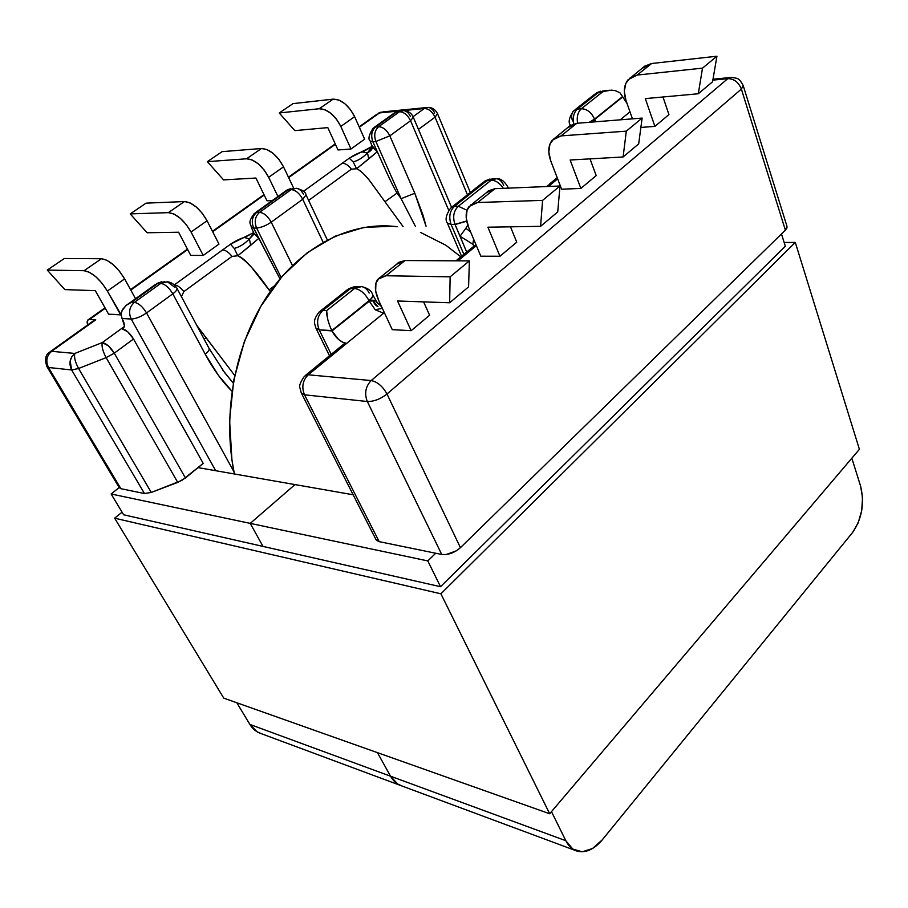 <?xml version="1.0" encoding="UTF-8"?>
<svg xmlns="http://www.w3.org/2000/svg" width="908" height="908" viewBox="0 0 908 908"><rect width="100%" height="100%" fill="white"/><g stroke="black" fill="none" stroke-linecap="round" stroke-linejoin="round"><path stroke-width="1.36" d="M327.811 127.619L337.98 149.968L350.976 149.003L364.63 139.162L350.976 149.003L337.98 149.968L327.811 127.619L294.85 130.627L279.221 112.967L319.219 108.733L324.826 109.664L330.909 113.364L336.539 119.254L340.806 126.428L350.976 149.003L340.806 126.428L354.631 116.678L364.63 139.162L354.631 116.678L350.42 109.539L344.824 103.682L338.752 100.028L333.145 99.142L293.012 103.626L333.145 99.142L319.219 108.733L279.221 112.967L293.012 103.626L279.221 112.967L294.85 130.627L327.811 127.619M255.908 178.036L266.997 200.793L272.252 200.589L266.997 200.793L255.908 178.036L223.584 179.898L207.342 161.658L246.522 158.798L252.095 159.933L258.281 163.849L264.114 169.966L268.666 177.31L277.939 196.503L268.666 177.31L283.512 166.834L279.017 159.524L273.229 153.463L267.066 149.582L261.481 148.503L222.119 151.647L261.481 148.503L246.522 158.798L207.342 161.658L222.119 151.647L207.342 161.658L223.584 179.898L255.908 178.036M51.631 351.317L95.76 319.798L89.586 319.423L105.249 308.266L89.586 319.423L95.76 319.798L93.921 320.399L95.76 319.798L51.631 351.317C46.569 355.788 45.525 361.18 48.51 367.49L120.889 488.697L144.463 493.532L151.261 492.442L181.793 480.446L203.222 463.398L133.521 338.99L127.699 331.772L121.604 328.526L102.286 342.577L74.831 353.439L51.631 351.317L49.702 352.054L51.631 351.317L74.831 353.439L71.823 356.708L70.166 360.998L71.653 369.965L48.51 367.49L71.653 369.965C68.656 363.518 69.712 358.013 74.831 353.439C73.911 357.094 75.16 362.11 78.587 368.489L106.134 357.627L177.741 482.375L151.261 492.442L78.587 368.489L71.653 369.965L144.463 493.532L71.653 369.965L78.587 368.489C75.16 362.11 73.911 357.094 74.831 353.439L102.286 342.577C106.406 343.485 110.413 347.015 114.272 353.155L133.521 338.99L203.222 463.398L185.425 477.96L114.272 353.155L133.521 338.99C129.731 332.884 125.758 329.4 121.604 328.526L123.579 327.924L124.396 325.87L122.24 318.833C124.419 322.908 124.941 325.847 123.817 327.652L121.604 328.526L124.294 326.574L102.286 342.577C101.458 346.198 102.74 351.214 106.134 357.627C102.74 351.214 101.458 346.198 102.286 342.577L108.381 345.88L114.272 353.155L106.134 357.627L114.272 353.155L185.425 477.96L177.741 482.375L106.134 357.627L78.587 368.489L151.261 492.442L144.463 493.532L120.889 488.697L48.51 367.49L46.875 366.514L48.51 367.49C45.525 361.18 46.569 355.788 51.631 351.317M130.786 290.072L187.672 249.552L130.786 290.072M212.676 231.744L264.194 195.05L212.676 231.744M288.653 177.627L335.404 144.315L288.653 177.627M359.341 127.268L379.465 112.933L396.739 111.23L379.465 112.933L383.301 111.843L379.465 112.933L359.341 127.268M437.565 113.772L435.057 117.189L418.463 129.401L435.057 117.189C432.265 111.57 428.69 108.676 424.308 108.517L403.356 110.583L424.308 108.517L413.049 116.701L424.308 108.517L428.156 107.405C430.982 107.791 433.161 109.675 434.682 113.08M371.712 147.323L370.566 147.573L372.144 146.426L349.251 158.185L303.465 191.35L342.248 163.258C345.369 163.292 348.422 165.267 351.396 169.172L308.641 200.418M253.57 232.618L230.496 244.207L174.37 284.862C177.389 285.226 180.544 287.473 183.87 291.581L181.396 296.61L183.87 291.581L232.017 256.408L183.87 291.581C180.544 287.473 177.389 285.226 174.37 284.862L230.496 244.207C236.84 240.2 241.517 237.975 244.536 237.544L253.57 232.618M203.222 255.432L218.987 244.082L207.058 220.757L202.246 213.278L196.242 206.979L189.988 202.859L184.46 201.553L146.097 203.142L184.46 201.553L168.355 212.642L173.871 213.993L180.147 218.17L186.197 224.514L191.066 232.028L203.222 255.432L190.737 255.398L203.222 255.432L191.066 232.028L207.058 220.757L218.987 244.082L203.222 255.432M108.608 314.213L121.025 314.645L107.36 291.059L124.623 278.892L119.47 271.22L113.228 264.671L106.894 260.29L101.435 258.735L64.343 258.508L101.435 258.735L84.058 270.709L89.483 272.321L95.851 276.758L102.139 283.353L107.36 291.059L120.696 314.872L108.608 314.213L95.306 290.651L108.608 314.213M302.716 199.261L323.135 242.254L302.716 199.261C299.424 193.245 295.577 190.044 291.173 189.624L259.563 212.358L256.623 212.449L288.211 189.761L291.173 189.624L259.563 212.358C263.956 212.847 267.837 216.115 271.231 222.176L302.716 199.261L306.03 194.914L302.716 199.261L271.231 222.176C267.837 216.115 263.956 212.847 259.563 212.358C255.069 216.41 254.092 221.643 256.601 228.044L281.139 277.542L256.601 228.044C261.163 227.613 266.044 225.661 271.231 222.176C266.044 225.661 261.163 227.613 256.601 228.044C254.092 221.643 255.069 216.41 259.563 212.358L256.623 212.449L288.211 189.761L291.173 189.624C295.577 190.044 299.424 193.245 302.716 199.261M292.433 265.488L271.231 222.176L292.433 265.488M119.118 487.437L120.889 488.697L119.118 487.437L47.125 366.946M378.636 126.734L375.617 126.995L396.421 112.047L399.463 111.752L378.636 126.734C383.097 126.95 386.831 129.992 389.827 135.848L410.564 120.741L448.711 210.236L410.564 120.741L413.265 117.177L410.564 120.741C407.635 114.93 403.935 111.934 399.463 111.752C403.935 111.934 407.635 114.93 410.564 120.741L389.827 135.848C386.831 129.992 383.097 126.95 378.636 126.734C374.641 130.377 373.733 135.292 375.889 141.478L401.12 198.704L397.08 193.018C394.571 189.511 387.966 175.743 377.285 151.681L372.87 141.716L375.889 141.478L389.827 135.848L375.889 141.478C373.733 135.292 374.641 130.377 378.636 126.734L375.617 126.995L396.421 112.047L399.463 111.752L378.636 126.734M426.056 226.228L423.014 215.196L414.808 193.245L389.827 135.848L414.808 193.245L401.12 198.704L414.808 193.245L426.056 226.228M121.672 311.183L126.189 305.349L157.924 283.33L167.458 281.775L160.761 283.398C165.063 284.136 169.07 287.609 172.815 293.829L146.551 312.942L233.958 471.785L146.551 312.942L172.815 293.829L205.219 354.143L218.374 375.333L231.949 391.189C222.142 381.496 213.232 369.147 205.219 354.143C208.182 351.793 209.487 349.909 209.124 348.479L209.135 348.513C209.453 349.955 208.148 351.827 205.219 354.143L172.815 293.829C169.07 287.609 165.063 284.136 160.761 283.398L134.407 302.364L131.592 302.239L157.924 283.33L160.761 283.398L134.407 302.364C129.367 306.87 128.3 312.42 131.217 319.037L215.695 470.707L131.217 319.037C135.667 318.867 140.774 316.835 146.551 312.942C140.774 316.835 135.667 318.867 131.217 319.037C128.3 312.42 129.367 306.87 134.407 302.364C138.663 303.159 142.715 306.688 146.551 312.942C142.715 306.688 138.663 303.159 134.407 302.364L131.592 302.239L126.189 305.349L122.478 309.537L121.025 314.157L122.058 318.504L131.217 319.037L121.967 318.345M437.577 113.795C435.5 109.584 432.356 107.462 428.156 107.405L424.308 108.517C428.69 108.676 432.265 111.57 435.057 117.189L467.45 194.789L435.057 117.189L437.577 113.795L470.333 192.507M372.28 146.79L377.285 151.681L356.617 168.752C359.874 170.08 364.085 173.893 369.261 180.17L403.095 226.637L369.261 180.17C364.051 173.825 359.829 170.023 356.617 168.752L351.396 169.172C348.422 165.267 345.369 163.292 342.248 163.258L349.251 158.185L353.133 161.885C358.104 160.671 362.882 157.663 367.479 152.873L368.739 158.911L377.285 151.681L371.917 145.575M372.405 147.096C372.484 149.116 370.839 151.046 367.479 152.873C370.839 151.046 372.484 149.116 372.405 147.096M372.246 146.687L367.479 152.873L372.246 146.687M370.566 147.573L362.44 151.942L367.479 152.873L362.44 151.942C359.568 152.385 355.176 154.462 349.251 158.185L353.133 161.885L356.617 168.752L368.739 158.911L367.479 152.873C362.882 157.663 358.104 160.671 353.133 161.885L356.617 168.752L351.396 169.172L308.663 200.396M413.254 117.132L451.537 207.251M305.962 194.755L306.03 194.914C305.735 192.099 302.5 189.886 296.314 188.262L291.173 189.624L296.314 188.262L298.142 188.728L300.945 190.521L303.476 194.04M413.265 117.177C411.653 113.228 408.418 111.037 403.561 110.594L399.463 111.752L403.561 110.594C406.512 111.003 408.782 112.955 410.382 116.451M293.352 188.41L285.725 190.918L293.92 188.376M254.183 213.562L256.623 212.449C252.14 216.49 251.153 221.711 253.673 228.101L256.601 228.044L253.673 228.101C251.153 221.711 252.14 216.49 256.623 212.449L254.183 213.562C247.237 223.493 250.756 223.039 251.289 227.193L253.673 228.101M396.717 111.162L396.421 112.047L396.717 111.162M373.018 128.255C368.886 134.963 367.933 139.196 370.124 140.967L372.87 141.716C370.702 135.553 371.622 130.638 375.617 126.995L373.018 128.255L375.617 126.995C371.622 130.638 370.702 135.553 372.87 141.716L375.889 141.478L401.12 198.704L415.433 226.41L401.12 198.704L397.08 193.018C394.571 189.511 387.966 175.743 377.285 151.681L372.938 141.875L370.192 141.081L372.269 146.756M385.196 201.565L397.08 193.018L385.196 201.565M87.588 324.996L87.611 320.206L89.586 319.423L87.77 320.025L87.077 321.988L87.588 324.996M293.772 188.387L283.512 166.834L293.772 188.387M261.481 148.503L246.522 158.798C254.808 159.433 262.185 165.597 268.666 177.31L283.512 166.834C277.133 155.177 269.789 149.071 261.481 148.503M333.145 99.142L319.219 108.733C327.595 109.073 334.802 114.975 340.806 126.428L354.631 116.678C348.706 105.271 341.544 99.426 333.145 99.142M178.615 232.232L190.737 255.398L178.615 232.232L147.119 232.754L130.219 213.891L168.355 212.642L130.219 213.891L146.097 203.142L130.219 213.891L147.119 232.754L178.615 232.232M279.993 278.892L253.752 228.26L258.78 238.361L250.642 245.353L249.405 238.883L244.536 237.544L249.405 238.883L253.786 233.152L249.405 238.883L254.115 233.969L249.405 238.883L250.642 245.353L237.828 255.761L232.017 256.408C228.793 252.311 225.661 250.154 222.608 249.916C225.661 250.154 228.793 252.311 232.017 256.408L237.828 255.761L234.219 248.417C239.644 247.01 244.706 243.832 249.405 238.883C244.706 243.832 239.644 247.01 234.219 248.417L230.496 244.207L234.219 248.417L237.828 255.761L258.78 238.361L279.993 278.892M196.854 325.529L234.695 375.424L206.059 337.753L204.164 339.206L206.059 337.753L196.73 325.302M270.289 291.536L251.709 267.519C245.977 260.914 241.358 256.987 237.828 255.761C245.932 260.108 256.34 271.481 269.052 289.868L274.42 285.884L269.052 289.868L270.289 291.536M253.423 231.654L253.899 233.413L258.78 238.361L253.922 233.469L251.425 227.443M172.815 293.829C175.902 291.525 177.287 289.709 177.003 288.392L177.003 288.392C177.287 289.709 175.902 291.525 172.815 293.829M157.924 283.33L164.609 281.707L157.924 283.33M222.449 369.726L233.22 383.085L224.662 372.643L209.124 348.479L177.003 288.392C174.608 284.499 171.43 282.286 167.458 281.775L174.835 287.382M135.553 298.709L124.623 278.892L135.553 298.709M95.306 290.651L64.865 289.607L47.25 270.085L84.058 270.709L47.25 270.085L64.343 258.508L47.25 270.085L64.865 289.607L95.306 290.651M191.066 232.028L207.058 220.757C200.157 208.851 192.632 202.45 184.46 201.553L168.355 212.642C176.493 213.607 184.063 220.077 191.066 232.028M107.36 291.059L124.623 278.892C117.166 266.725 109.437 260.006 101.435 258.735L84.058 270.709C92.003 272.06 99.778 278.847 107.36 291.059M662.976 96.997L668.946 114.601L654.895 126.382L645.316 98.609L654.895 126.382L668.946 114.601L662.976 96.997M590.007 158.866L596.204 175.584L580.87 188.433L570.133 160.012L580.87 188.433L596.204 175.584L590.007 158.866M372.7 294.68L372.779 294.873C373.222 296.417 371.985 298.403 369.068 300.809L331.761 330.569L329.593 325.382L331.761 330.569L319.185 329.842C316.234 322.192 317.437 315.734 322.805 310.479C317.437 315.734 316.234 322.192 319.185 329.842L315.95 328.208L319.185 329.842L331.227 354.358L319.185 329.842L331.953 330.955L369.885 300.73L372.882 300.173L375.878 300.957L381.621 306.756L375.878 300.957L376.536 301.581L375.878 300.957L369.159 301.002L331.953 330.955L338.639 339.535L342.77 342.305L346.618 343.428L308.243 374.8L304.464 376.207L308.243 374.8C302.67 380.395 301.422 387.058 304.509 394.81L301.263 392.926L304.509 394.81L367.32 401.506C364.244 393.414 365.538 386.433 371.202 380.554C365.538 386.433 364.244 393.414 367.32 401.506C373.824 401.62 380.384 399.123 386.99 394.015C380.384 399.123 373.824 401.62 367.32 401.506L441.742 554.47C448.155 555.129 454.386 552.87 460.424 547.672L785.375 230.144L460.424 547.672L386.99 394.015C382.745 386.354 377.478 381.859 371.202 380.554C377.478 381.859 382.745 386.354 386.99 394.015L741.371 89.075C738.59 82.219 734.073 78.746 727.807 78.644L731.655 77.384L727.807 78.644L371.202 380.554L308.243 374.8C302.67 380.395 301.422 387.058 304.509 394.81L379.181 541.645L441.742 554.47L367.32 401.506L304.509 394.81L379.181 541.645L375.799 539.239L376.491 540.317L379.181 541.645L441.742 554.47L446.123 554.561L456.259 550.872L460.424 547.672L386.99 394.015L741.371 89.075C738.59 82.219 734.073 78.746 727.807 78.644L712.837 80.12L727.807 78.644L371.202 380.554L308.243 374.8L384.345 312.624L346.618 343.428L343.644 344.109L342.747 344.949L346.618 343.428C340.886 342.361 335.994 338.196 331.953 330.955L368.977 300.627C365.061 293.397 360.26 289.357 354.563 288.494L326.619 310.638L322.805 310.479L350.726 288.392L354.563 288.494L326.619 310.638L322.805 310.479L319.185 311.977L322.805 310.479L350.726 288.392L347.049 289.958L357.741 286.485L350.726 288.392L354.563 288.494L361.588 286.587C364.88 287.269 367.411 289.425 369.193 293.068M471.706 249.496L457.904 260.834L476.382 245.648L471.706 249.496L467.586 251.38M548.398 186.469L557.648 178.876L548.398 186.469M620.221 119.822L629.982 111.843L620.221 119.822M567.92 127.688L576.807 123.295L561.03 135.905L576.807 123.295L642.126 118.074L626.316 131.149L561.03 135.905L552.178 140.241C548.16 145.518 547.706 152.476 550.827 161.125L561.621 189.193L580.87 188.433L561.621 189.193L550.827 161.125L548.795 151.965L549.987 143.941L554.266 138.288L561.03 135.905L626.316 131.149L623.104 156.971L570.133 160.012L623.104 156.971L638.699 143.861L642.126 118.074L576.807 123.295L570.02 125.724L555.855 137.301M640.878 127.426L654.895 126.382L640.878 127.426M499.968 256.249L516.743 242.186L499.968 256.249L487.902 227.193L499.968 256.249L480.831 256.204L499.968 256.249M392.267 329.661L411.165 330.694L429.609 315.224L411.165 330.694L397.545 300.991L411.165 330.694L392.267 329.661L378.636 300.344L392.267 329.661M785.375 230.144L786.964 227.885L786.964 226.285L785.375 230.144L741.371 89.075L785.375 230.144M594.581 119.311L592.969 122.001L594.513 119.141L622.616 96.532L594.649 119.493L595.818 121.774L594.649 119.493L622.74 96.884L619.903 92.775L622.616 96.532L594.513 119.141C591.483 112.41 587.09 108.937 581.347 108.744L577.386 109.096L598.678 92.253L602.64 91.867L581.347 108.744C587.09 108.937 591.483 112.41 594.513 119.141L589.349 122.296M507.583 188.16L507.697 186.673C504.212 180.998 500.478 178.331 496.483 178.672L491.183 180.204C495.734 180.352 499.786 183.064 503.361 188.342C499.786 183.064 495.734 180.352 491.183 180.204L458.313 206.264L454.409 206.377C449.71 211.031 448.609 217.046 451.083 224.435L447.326 223.028L451.083 224.435L463.863 254.331L451.083 224.435C448.609 217.046 449.71 211.031 454.409 206.377L450.538 208.159L454.409 206.377L487.256 180.386L491.183 180.204L458.313 206.264L454.409 206.377L487.256 180.386L496.483 178.672C499.627 179.251 502.022 181.475 503.69 185.346M627.042 103.478L622.74 96.884L627.042 103.467M487.256 180.386L483.351 182.224L492.545 178.853L487.256 180.386M594.638 94.273L602.821 90.993L594.638 94.273L575.025 109.777M577.386 109.096L598.678 92.253L611.436 90.142L615.147 90.573L619.903 92.775L615.147 90.573L609.086 90.255L602.64 91.867L581.347 108.744L577.386 109.096L573.357 111.082L577.386 109.096C573.777 112.513 572.551 117.438 573.72 123.874C572.551 117.438 573.777 112.513 577.386 109.096M572.551 120.934C571.143 116.848 571.404 113.568 573.357 111.082C569.237 117.461 568.158 122.035 570.133 124.805L570.099 124.725M458.313 206.264L467.018 210.259L458.313 206.264C453.614 210.928 452.513 216.955 454.987 224.355C452.513 216.955 453.614 210.928 458.313 206.264M577.59 123.227C576.557 116.905 577.806 112.07 581.347 108.744C577.806 112.07 576.557 116.905 577.59 123.227M589.213 122.308L594.513 119.141M547.91 185.346L552.212 183.337L546.48 186.549M731.655 77.384C737.001 78.633 738.59 76.885 743.209 85.602L741.371 89.075L743.209 85.602L786.964 226.285M642.58 68.157L651.638 63.515L637.189 75.058L651.638 63.515L716.934 56.217L702.508 68.145L637.189 75.058L628.166 79.654C623.932 85.012 623.194 91.924 625.952 100.379L632.445 118.846L625.952 100.379L624.295 91.379L625.816 83.388L630.334 77.645L637.189 75.058L702.508 68.145L698.297 93.762L645.316 98.609L698.297 93.762L712.553 81.788L716.934 56.217L651.638 63.515L644.759 66.136L631.968 76.624M716.934 56.217L712.553 81.788L698.297 93.762L702.508 68.145L716.934 56.217M623.104 156.971L626.316 131.149L642.126 118.074L638.699 143.861L623.104 156.971M423.616 301.876L429.609 315.224L423.616 301.876M510.489 226.818L516.743 242.186L510.489 226.818M454.987 224.355L451.083 224.435L454.987 224.355L466.667 252.038L460.038 236.239L472.796 244.195L473.647 239.167L472.796 244.195L474.01 246.102L472.796 244.195L460.038 236.239L465.849 228.283L470.548 231.812L465.849 228.283L460.038 236.239L454.987 224.355L466.678 220.996M369.159 301.002L375.242 309.81L382.302 308.243L375.242 309.81L383.63 313.181L375.242 309.81L369.159 301.002M467.79 225.059L465.849 228.283L467.79 225.059M326.801 314.565L326.619 310.638L327.845 319.752L326.801 314.565M329.593 325.382L327.845 319.752L329.593 325.382M372.689 294.669C371.463 290.73 367.763 288.04 361.588 286.587L354.563 288.494C360.26 289.357 365.061 293.397 368.977 300.627C371.905 298.199 373.143 296.212 372.689 294.669L372.575 294.419M466.723 221.2L455.067 224.537M473.374 247.736L475.951 244.638L468.71 250.358M381.156 305.769C378.205 303.93 376.65 302.534 376.525 301.558L376.593 301.683M542.587 200.384L540.589 226.33L487.902 227.193L540.589 226.33L557.728 211.927L559.986 185.992L494.962 188.682L488.3 190.873L486.279 192.78L494.962 188.682L559.986 185.992L542.587 200.384L477.653 202.507L542.587 200.384L559.986 185.992L557.728 211.927L540.589 226.33L542.587 200.384M480.831 256.204L468.721 227.499L466.258 218.192L467.053 210.157L471.036 204.641L477.653 202.507L494.962 188.682L477.653 202.507L469.05 206.513C465.316 211.678 465.202 218.669 468.721 227.499L480.831 256.204M468.573 286.86L469.391 260.902L405.036 260.528L398.578 262.401L396.683 264.217L405.036 260.528L469.391 260.902L450.141 276.827L449.642 302.773L397.545 300.991L449.642 302.773L468.573 286.86L449.642 302.773L450.141 276.827L385.979 275.748L450.141 276.827L469.391 260.902L468.573 286.86M378.636 300.344L375.651 290.901L375.957 282.899L379.567 277.553L385.979 275.748L405.036 260.528L385.979 275.748L377.717 279.346C374.334 284.329 374.641 291.32 378.636 300.344M460.833 256.816L445.907 245.262L420.438 232.38M397.295 226.739L392.789 226.228L363.938 227.409L335.041 236.228L307.358 252.662L282.206 276.304L260.846 306.291L244.411 341.385L233.799 379.941L229.576 420.098L231.926 459.902L234.4 473.987C221.722 413.265 235.297 342.611 268.779 293.704C302.409 244.831 352.395 220.757 397.295 226.739M860.602 486.12L851.84 458.2L860.602 486.12L862.543 497.777L861.703 510.636L858.196 522.815L852.544 532.531L602.231 839.889L852.544 532.531C861.987 518.786 864.677 503.316 860.602 486.12M785.329 246.216L781.482 233.958L785.329 246.216L440.528 586.716L427.804 560.917L440.528 586.716L785.329 246.216M250.233 523.383L427.804 560.917L250.233 523.383L295.021 484.588L353.144 494.769L295.021 484.588L250.233 523.383L295.021 484.588L250.233 523.383L263.014 546.423L250.233 523.383L111.128 493.986L250.233 523.383L263.014 546.423L250.233 523.383M400.087 785.295L261.129 733.607C256.442 732.075 252.685 729.022 249.87 724.425L390.531 776.204L397.647 783.979L402.028 786.01L397.647 783.979L390.531 776.204L565.82 840.706C568.567 846.143 572.312 849.604 577.045 851.102C585.683 853.236 594.07 849.502 602.231 839.889L592.538 848.515L582.21 851.783L572.812 849.082L565.82 840.706L551.485 811.627L565.82 840.706L390.531 776.204L377.467 752.664L390.531 776.204C393.357 781.175 397.148 784.433 401.915 785.976C397.148 784.433 393.357 781.175 390.531 776.204L249.87 724.425L236.829 702.769L249.87 724.425L256.919 731.689L261.243 733.653M435.738 553.233L427.804 560.917L435.738 553.233M114.646 518.184L122.081 512.169L114.646 518.184L223.754 698.127L114.646 518.184L440.902 593.798L549.681 813.75L859.399 449.312L795.295 242.425L859.399 449.312L549.681 813.75L440.902 593.798L114.646 518.184M784.16 242.481L795.295 242.425L440.902 593.798L795.295 242.425L784.16 242.481M223.754 698.127L549.681 813.75L223.754 698.127M123.647 514.779L440.528 586.716L123.647 514.779L111.128 493.986L119.879 487.006L111.128 493.986L123.647 514.779M198.058 467.62L295.021 484.588L198.058 467.62M327.334 239.95L306.03 194.914M285.725 190.918L255.409 212.688M396.978 111.241L401.359 110.81M290.742 188.569L286.962 190.022M396.501 111.4L374.346 127.302M377.104 114.079L359.159 126.859M335.222 143.895L288.449 177.196M263.99 194.618L212.449 231.313M187.445 249.121L130.548 289.629M104.999 307.823L88.553 319.537M381.201 112.07L378.307 113.228M383.301 111.843L426.147 107.609M155.643 284.295L128.686 303.647M161.828 281.696L156.732 283.5M452.105 206.922L483.351 182.224M484.974 180.953L490.002 179.001M596.397 92.9L600.585 91.22M494.031 178.785L492.545 178.853M606.907 90.584L602.821 90.993M570.383 125.474L570.133 124.805M507.776 186.866L508.332 188.138M593.038 122.001L594.218 120.106M557.206 177.718L549.431 184.097M712.984 79.234L729.657 77.577M377.739 306.427L373.006 300.639C374.096 303.692 375.73 305.667 377.921 306.575L377.739 306.427M316.12 328.582L329.502 355.766M461.559 256.226L447.326 223.028C444.965 219.952 446.032 215.003 450.538 208.159M315.95 328.208C314.894 323.747 311.989 321.126 319.185 311.977M347.049 289.958L320.603 310.854M355.028 286.463L348.49 288.812M359.103 286.519L357.741 286.485M376.525 301.57L372.779 294.873M455.964 260.823L467.904 251.017M375.799 539.239L301.513 393.414M305.746 375.163L342.759 344.938M304.464 376.207C300.48 381.996 298.948 385.843 299.89 387.727L301.263 392.926M472.569 203.71L486.291 192.768M381.031 276.702L396.694 264.205M49.702 352.054C45.479 354.699 44.537 359.523 46.875 366.514M50.61 351.407L93.751 320.592M575.241 850.433L401.915 785.976"/></g></svg>
